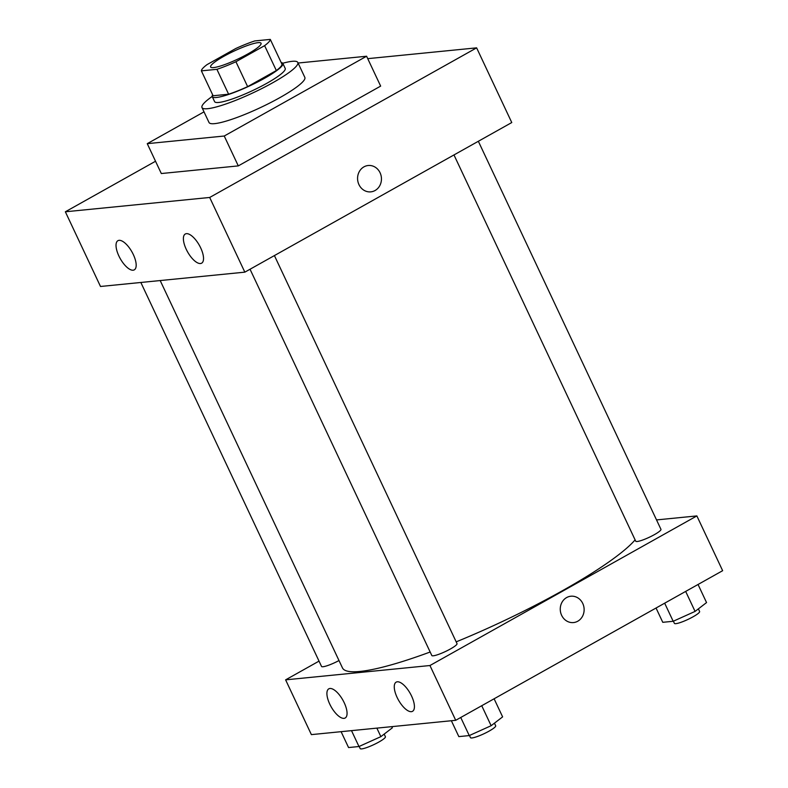 <?xml version="1.0" encoding="UTF-8"?>
<svg xmlns="http://www.w3.org/2000/svg" width="788" height="788" viewBox="0 0 788 788"><rect width="100%" height="100%" fill="white"/><g stroke="black" fill="none" stroke-linecap="round" stroke-linejoin="round"><path stroke-width="1.18" d="M247.865 53.939A27.866 4.433 154.8 0 1 210.623 67A27.866 4.433 154.8 0 1 233.957 51.121A27.866 4.433 154.8 0 1 261.055 43.261A27.866 4.433 154.8 0 1 247.865 53.939M270.294 39.4L254.77 40.937A37.972 6.028 154.8 0 0 235.76 48.521L207.057 64.606A37.972 6.028 154.8 0 0 201.383 70.861L216.907 69.324A37.972 6.028 154.8 0 0 235.927 61.74L264.62 45.655A37.972 6.028 154.8 0 0 270.294 39.4L282.005 64.301A37.972 6.028 154.8 0 1 276.342 70.556L264.62 45.655M201.383 70.861L213.105 95.762L228.618 94.215L216.907 69.324M276.342 70.556L247.639 86.641L235.927 61.74M247.639 86.641A37.972 6.028 154.8 0 1 228.618 94.215M212.652 94.806A39.016 6.196 -25.2 0 0 212.248 96.638A39.016 6.196 -25.2 0 0 216.414 97.485A39.016 6.196 -25.2 0 0 257.518 82.041A39.016 6.196 -25.2 0 0 282.862 63.414A39.016 6.196 -25.2 0 0 281.188 62.557M282.862 63.414L285.207 68.398A39.016 6.196 154.8 0 1 266.738 83.341A39.016 6.196 154.8 0 1 218.759 102.46A39.016 6.196 154.8 0 1 214.592 101.622L212.248 96.638M282.764 63.257A52.954 8.412 154.8 0 1 297.815 62.459A52.954 8.412 154.8 0 1 272.746 82.74A52.954 8.412 154.8 0 1 201.984 107.552A52.954 8.412 154.8 0 1 212.189 96.461M297.815 62.459L304.838 77.401A52.954 8.412 154.8 0 1 279.779 97.682A52.954 8.412 154.8 0 1 209.017 122.495L201.984 107.552M298.081 63.03L366.597 56.234L224.235 136.019L147.257 143.662L204.013 111.857M147.257 143.662L161.313 173.537L238.291 165.894L380.653 86.109L366.597 56.234M65.355 211.785L155.531 161.244L65.355 211.785L100.5 286.477L244.832 272.156L511.767 122.544L476.622 47.851L209.687 197.463L65.355 211.785L209.687 197.463L476.622 47.851L367.74 58.657L476.622 47.851M238.291 165.894L224.235 136.019M118.889 255.992A16.725 6.747 60.7 0 1 117.924 240.685A16.725 6.747 60.7 0 1 131.99 251.973A16.725 6.747 60.7 0 1 134.275 269.86A16.725 6.747 60.7 0 1 133.133 270.215A16.725 6.747 60.7 0 1 118.889 255.992M200.674 247.875A16.725 6.747 60.7 0 1 201.639 263.172A16.725 6.747 60.7 0 1 200.487 263.527A16.725 6.747 60.7 0 1 186.884 250.604A16.725 6.747 60.7 0 1 185.288 234.006A16.725 6.747 60.7 0 1 200.674 247.875M244.832 272.156L209.687 197.463M358.944 184.599A13.238 11.928 -95.7 0 1 368.203 165.51A13.238 11.928 -95.7 0 1 381.382 177.507A13.238 11.928 -95.7 0 1 370.823 191.858A13.238 11.928 -95.7 0 1 358.944 184.599M370.823 191.858A13.238 11.928 84.3 0 0 381.382 177.507A13.238 11.928 84.3 0 0 368.203 165.51M635.118 539.879A164.436 26.122 154.8 0 1 562.208 590.842A164.436 26.122 154.8 0 1 456.183 641.865M430.159 652.011A164.436 26.122 154.8 0 1 342.455 667.899L160.191 280.558M453.977 154.941L635.729 541.198A13.938 2.216 -25.2 0 0 637.216 541.494A13.938 2.216 -25.2 0 0 651.903 535.978A13.938 2.216 -25.2 0 0 660.955 529.329L478.346 141.279M338.998 660.541A13.938 2.216 154.8 0 1 321.534 666.441L140.845 282.478M274.411 255.578L457.02 643.629A13.938 2.216 154.8 0 1 450.421 648.967A13.938 2.216 154.8 0 1 433.292 655.793A13.938 2.216 154.8 0 1 431.804 655.498L250.042 269.24M429.943 665.525L285.611 679.847L311.378 734.623L455.72 720.301L429.943 665.525L696.868 515.913L656.522 519.922M319.022 661.122L285.611 679.847M329.768 704.137A16.725 6.747 60.7 0 1 328.813 688.83A16.725 6.747 60.7 0 1 342.869 700.118A16.725 6.747 60.7 0 1 345.164 718.006A16.725 6.747 60.7 0 1 344.011 718.361A16.725 6.747 60.7 0 1 329.768 704.137M411.563 696.021A16.725 6.747 60.7 0 1 412.518 711.318A16.725 6.747 60.7 0 1 411.366 711.672A16.725 6.747 60.7 0 1 397.763 698.749A16.725 6.747 60.7 0 1 396.167 682.142A16.725 6.747 60.7 0 1 411.563 696.021M455.72 720.301L722.645 570.689L696.868 515.913M573.497 622.569A13.238 11.928 84.3 0 0 577.752 621.22A13.238 11.928 -95.7 0 1 573.497 622.569A13.238 11.928 -95.7 0 1 560.327 610.572A13.238 11.928 -95.7 0 1 570.886 596.22A13.238 11.928 -95.7 0 1 583.612 605.785A13.238 11.928 -95.7 0 1 577.762 621.22A13.238 11.928 84.3 0 0 583.612 605.785A13.238 11.928 84.3 0 0 570.886 596.22M656.049 608.021L662.767 622.313L673.188 621.279L695.075 611.409L706.55 602.574L698.04 584.479M673.188 621.279L664.668 603.184M695.075 611.409L685.668 591.414M698.375 608.868L699.616 611.488A13.938 2.216 154.8 0 1 693.016 616.827A13.938 2.216 154.8 0 1 674.39 623.357L673.376 621.19M451.366 720.734L458.833 736.613L469.254 735.578L491.141 725.709L502.616 716.873L494.106 698.789M469.254 735.578L460.744 717.484M491.141 725.709L481.734 705.713M494.45 723.167L495.682 725.787A13.938 2.216 154.8 0 1 489.082 731.126A13.938 2.216 154.8 0 1 470.466 737.657L469.441 735.49M341.096 731.678L348.562 747.556L358.983 746.522L380.87 736.652L392.345 727.817L391.794 726.644M358.983 746.522L351.507 730.643M380.87 736.652L376.861 728.122M384.17 734.111L385.411 736.731A13.938 2.216 154.8 0 1 378.811 742.069A13.938 2.216 154.8 0 1 360.195 748.6L359.17 746.433"/></g></svg>
